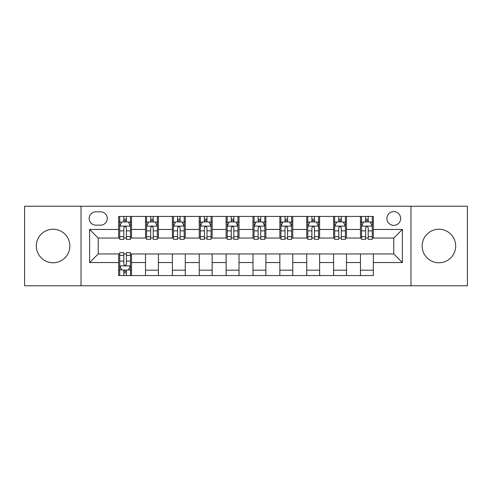 <?xml version="1.0" encoding="UTF-8"?>
<svg xmlns="http://www.w3.org/2000/svg" width="492" height="492" viewBox="0 0 492 492"><rect width="100%" height="100%" fill="white"/><g stroke="black" fill="none" stroke-linecap="round" stroke-linejoin="round"><path stroke-width="0.74" d="M438.919 229.235A16.765 16.765 0 0 0 422.154 246A16.765 16.765 0 0 0 438.919 262.765A16.765 16.765 0 0 0 455.684 246A16.765 16.765 0 0 0 438.919 229.235M53.081 229.235A16.765 16.765 0 0 0 36.316 246A16.765 16.765 0 0 0 53.081 262.765A16.765 16.765 0 0 0 69.846 246A16.765 16.765 0 0 0 53.081 229.235M393.778 211.609A6.876 6.876 0 0 0 386.903 218.485A6.876 6.876 0 0 0 393.778 225.367A6.876 6.876 0 0 0 400.66 218.485A6.876 6.876 0 0 0 393.778 211.609M410.974 285.766L467.4 285.766L467.4 206.234L410.974 206.234L410.974 285.766L81.026 285.766L81.026 206.234L24.6 206.234L24.6 285.766L81.026 285.766M95.854 225.151L100.583 225.151A6.66 6.66 0 0 0 107.25 218.485A6.66 6.66 0 0 0 100.583 211.824L95.854 211.824A6.66 6.66 0 0 0 89.193 218.485A6.66 6.66 0 0 0 95.854 225.151M410.974 206.234L81.026 206.234M118.64 262.55L89.624 262.55L89.624 229.45L118.64 229.45L118.64 238.048L98.222 238.048L98.222 253.952L118.64 253.952L118.64 275.557L373.36 275.557L373.36 253.952L393.778 253.952L393.778 238.048L373.36 238.048L373.36 229.45L402.376 229.45L402.376 262.55L373.36 262.55M373.36 229.45L373.36 216.443L118.64 216.443L118.64 229.45M360.464 216.443L360.464 238.048L361.534 238.048M365.618 238.048L368.201 238.048M372.284 238.048L373.36 238.048M360.464 238.048L345.415 238.048M333.594 216.443L333.594 238.048L334.665 238.048M338.754 238.048L341.331 238.048M333.594 238.048L318.545 238.048M306.725 216.443L306.725 238.048L307.801 238.048M311.885 238.048L314.462 238.048M306.725 238.048L291.676 238.048M279.856 216.443L279.856 238.048L280.932 238.048M285.016 238.048L287.592 238.048M279.856 238.048L264.807 238.048M252.986 216.443L252.986 238.048L254.063 238.048M258.146 238.048L260.723 238.048M252.986 238.048L237.937 238.048M226.117 216.443L226.117 238.048L227.193 238.048M231.277 238.048L233.854 238.048M226.117 238.048L211.068 238.048M199.248 216.443L199.248 238.048L200.324 238.048M204.408 238.048L206.984 238.048M199.248 238.048L184.199 238.048M172.378 216.443L172.378 238.048L173.455 238.048M177.538 238.048L180.115 238.048M172.378 238.048L157.335 238.048M145.509 216.443L145.509 238.048L146.585 238.048M150.669 238.048L153.246 238.048M145.509 238.048L130.466 238.048M118.64 238.048L119.716 238.048M123.8 238.048L126.382 238.048M118.64 253.952L119.716 253.952M123.8 253.952L126.382 253.952M130.466 253.952L131.536 253.952L131.536 275.557M373.36 253.952L131.536 253.952M131.536 216.443L131.536 238.048M118.64 221.818L119.716 221.818M123.8 221.818L126.382 221.818M130.466 221.818L131.536 221.818M118.64 270.182L119.716 270.182M123.8 270.182L126.382 270.182M130.466 270.182L131.536 270.182M145.509 253.952L145.509 275.557M158.406 216.443L158.406 238.048M145.509 221.818L146.585 221.818M150.669 221.818L153.246 221.818M157.335 221.818L158.406 221.818M158.406 253.952L158.406 275.557M145.509 270.182L158.406 270.182M172.378 253.952L172.378 275.557M185.275 253.952L185.275 275.557M172.378 270.182L185.275 270.182M185.275 216.443L185.275 238.048M172.378 221.818L173.455 221.818M177.538 221.818L180.115 221.818M184.199 221.818L185.275 221.818M199.248 253.952L199.248 275.557M212.144 253.952L212.144 275.557M199.248 270.182L212.144 270.182M212.144 216.443L212.144 238.048M199.248 221.818L200.324 221.818M204.408 221.818L206.984 221.818M211.068 221.818L212.144 221.818M226.117 253.952L226.117 275.557M239.014 253.952L239.014 275.557M226.117 270.182L239.014 270.182M239.014 216.443L239.014 238.048M226.117 221.818L227.193 221.818M231.277 221.818L233.854 221.818M237.937 221.818L239.014 221.818M252.986 253.952L252.986 275.557M265.883 253.952L265.883 275.557M252.986 270.182L265.883 270.182M265.883 216.443L265.883 238.048M252.986 221.818L254.063 221.818M258.146 221.818L260.723 221.818M264.807 221.818L265.883 221.818M279.856 253.952L279.856 275.557M292.752 253.952L292.752 275.557M279.856 270.182L292.752 270.182M292.752 216.443L292.752 238.048M279.856 221.818L280.932 221.818M285.016 221.818L287.592 221.818M291.676 221.818L292.752 221.818M306.725 253.952L306.725 275.557M319.622 253.952L319.622 275.557M306.725 270.182L319.622 270.182M319.622 216.443L319.622 238.048M306.725 221.818L307.801 221.818M311.885 221.818L314.462 221.818M318.545 221.818L319.622 221.818M333.594 253.952L333.594 275.557M346.491 253.952L346.491 275.557M333.594 270.182L346.491 270.182M346.491 216.443L346.491 238.048M333.594 221.818L334.665 221.818M338.754 221.818L341.331 221.818M345.415 221.818L346.491 221.818M360.464 253.952L360.464 275.557M360.464 270.182L373.36 270.182M360.464 221.818L361.534 221.818M365.618 221.818L368.201 221.818M372.284 221.818L373.36 221.818M98.222 238.048L89.624 229.45M98.222 253.952L89.624 262.55M402.376 229.45L393.778 238.048M402.376 262.55L393.778 253.952M126.382 219.241L123.8 219.241M130.466 236.64L126.382 236.64L126.382 239.34L130.466 239.34L130.466 226.222L128.314 221.923L121.868 221.923L119.716 226.222L119.716 239.34L123.8 239.34L123.8 236.64L119.716 236.64M119.716 226.222L119.716 216.443M130.466 226.222L130.466 216.443M123.8 221.923L123.8 216.443M126.382 216.443L126.382 221.923M126.382 236.64L126.382 227.839C125.521 226.179 124.66 226.179 123.8 227.839L123.8 236.64M123.8 272.759L126.382 272.759M119.716 255.36L123.8 255.36L123.8 252.66L119.716 252.66L119.716 265.778L121.868 270.077L128.314 270.077L130.466 265.778L130.466 252.66L126.382 252.66L126.382 255.36L130.466 255.36M130.466 265.778L130.466 275.557M119.716 265.778L119.716 275.557M126.382 270.077L126.382 275.557M123.8 275.557L123.8 270.077M123.8 255.36L123.8 264.161C124.66 265.821 125.521 265.821 126.382 264.161L126.382 255.36M153.246 219.241L150.669 219.241M157.335 236.64L153.246 236.64L153.246 239.34L157.335 239.34L157.335 226.222L155.183 221.923L148.732 221.923L146.585 226.222L146.585 239.34L150.669 239.34L150.669 236.64L146.585 236.64M146.585 226.222L146.585 216.443M157.335 226.222L157.335 216.443M150.669 221.923L150.669 216.443M153.246 216.443L153.246 221.923M153.246 236.64L153.246 227.839C152.391 226.179 151.53 226.179 150.669 227.839L150.669 236.64M180.115 219.241L177.538 219.241M184.199 236.64L180.115 236.64L180.115 239.34L184.199 239.34L184.199 226.222L182.052 221.923L175.601 221.923L173.455 226.222L173.455 239.34L177.538 239.34L177.538 236.64L173.455 236.64M173.455 226.222L173.455 216.443M184.199 226.222L184.199 216.443M177.538 221.923L177.538 216.443M180.115 216.443L180.115 221.923M180.115 236.64L180.115 227.839C179.26 226.179 178.399 226.179 177.538 227.839L177.538 236.64M206.984 219.241L204.408 219.241M211.068 236.64L206.984 236.64L206.984 239.34L211.068 239.34L211.068 226.222L208.922 221.923L202.47 221.923L200.324 226.222L200.324 239.34L204.408 239.34L204.408 236.64L200.324 236.64M200.324 226.222L200.324 216.443M211.068 226.222L211.068 216.443M204.408 221.923L204.408 216.443M206.984 216.443L206.984 221.923M206.984 236.64L206.984 227.839C206.13 226.179 205.269 226.179 204.408 227.839L204.408 236.64M233.854 219.241L231.277 219.241M237.937 236.64L233.854 236.64L233.854 239.34L237.937 239.34L237.937 226.222L235.791 221.923L229.34 221.923L227.193 226.222L227.193 239.34L231.277 239.34L231.277 236.64L227.193 236.64M227.193 226.222L227.193 216.443M237.937 226.222L237.937 216.443M231.277 221.923L231.277 216.443M233.854 216.443L233.854 221.923M233.854 236.64L233.854 227.839C232.999 226.179 232.138 226.179 231.277 227.839L231.277 236.64M260.723 219.241L258.146 219.241M264.807 236.64L260.723 236.64L260.723 239.34L264.807 239.34L264.807 226.222L262.66 221.923L256.209 221.923L254.063 226.222L254.063 239.34L258.146 239.34L258.146 236.64L254.063 236.64M254.063 226.222L254.063 216.443M264.807 226.222L264.807 216.443M258.146 221.923L258.146 216.443M260.723 216.443L260.723 221.923M260.723 236.64L260.723 227.839C259.868 226.179 259.007 226.179 258.146 227.839L258.146 236.64M287.592 219.241L285.016 219.241M291.676 236.64L287.592 236.64L287.592 239.34L291.676 239.34L291.676 226.222L289.53 221.923L283.078 221.923L280.932 226.222L280.932 239.34L285.016 239.34L285.016 236.64L280.932 236.64M280.932 226.222L280.932 216.443M291.676 226.222L291.676 216.443M285.016 221.923L285.016 216.443M287.592 216.443L287.592 221.923M287.592 236.64L287.592 227.839C286.731 226.179 285.877 226.179 285.016 227.839L285.016 236.64M314.462 219.241L311.885 219.241M318.545 236.64L314.462 236.64L314.462 239.34L318.545 239.34L318.545 226.222L316.399 221.923L309.948 221.923L307.801 226.222L307.801 239.34L311.885 239.34L311.885 236.64L307.801 236.64M307.801 226.222L307.801 216.443M318.545 226.222L318.545 216.443M311.885 221.923L311.885 216.443M314.462 216.443L314.462 221.923M314.462 236.64L314.462 227.839C313.601 226.179 312.746 226.179 311.885 227.839L311.885 236.64M341.331 219.241L338.754 219.241M345.415 236.64L341.331 236.64L341.331 239.34L345.415 239.34L345.415 226.222L343.268 221.923L336.817 221.923L334.665 226.222L334.665 239.34L338.754 239.34L338.754 236.64L334.665 236.64M334.665 226.222L334.665 216.443M345.415 226.222L345.415 216.443M338.754 221.923L338.754 216.443M341.331 216.443L341.331 221.923M341.331 236.64L341.331 227.839C340.47 226.179 339.615 226.179 338.754 227.839L338.754 236.64M368.201 219.241L365.618 219.241M372.284 236.64L368.201 236.64L368.201 239.34L372.284 239.34L372.284 226.222L370.132 221.923L363.686 221.923L361.534 226.222L361.534 239.34L365.618 239.34L365.618 236.64L361.534 236.64M361.534 226.222L361.534 216.443M372.284 226.222L372.284 216.443M365.618 221.923L365.618 216.443M368.201 216.443L368.201 221.923M368.201 236.64L368.201 227.839C367.339 226.179 366.478 226.179 365.618 227.839L365.618 236.64M145.509 262.55L131.536 262.55M145.509 229.45L131.536 229.45M172.378 229.45L158.406 229.45M172.378 262.55L158.406 262.55M199.248 229.45L185.275 229.45M199.248 262.55L185.275 262.55M226.117 229.45L212.144 229.45M226.117 262.55L212.144 262.55M252.986 229.45L239.014 229.45M252.986 262.55L239.014 262.55M279.856 229.45L265.883 229.45M279.856 262.55L265.883 262.55M306.725 229.45L292.752 229.45M306.725 262.55L292.752 262.55M333.594 229.45L319.622 229.45M333.594 262.55L319.622 262.55M360.464 229.45L346.491 229.45M360.464 262.55L346.491 262.55M130.411 226.117L119.771 226.117M119.716 222.181L121.739 222.181M128.443 222.181L130.466 222.181M123.8 230.877L119.716 230.877M130.466 230.877L126.382 230.877M126.382 220.607L123.8 220.607M119.771 265.883L130.411 265.883M130.466 269.819L128.443 269.819M121.739 269.819L119.716 269.819M126.382 261.123L130.466 261.123M119.716 261.123L123.8 261.123M123.8 271.393L126.382 271.393M157.28 226.117L146.641 226.117M146.585 222.181L148.602 222.181M155.312 222.181L157.335 222.181M150.669 230.877L146.585 230.877M157.335 230.877L153.246 230.877M153.246 220.607L150.669 220.607M184.149 226.117L173.51 226.117M173.455 222.181L175.472 222.181M182.181 222.181L184.199 222.181M177.538 230.877L173.455 230.877M184.199 230.877L180.115 230.877M180.115 220.607L177.538 220.607M211.019 226.117L200.379 226.117M200.324 222.181L202.341 222.181M209.051 222.181L211.068 222.181M204.408 230.877L200.324 230.877M211.068 230.877L206.984 230.877M206.984 220.607L204.408 220.607M237.888 226.117L227.243 226.117M227.193 222.181L229.21 222.181M235.92 222.181L237.937 222.181M231.277 230.877L227.193 230.877M237.937 230.877L233.854 230.877M233.854 220.607L231.277 220.607M264.757 226.117L254.112 226.117M254.063 222.181L256.08 222.181M262.789 222.181L264.807 222.181M258.146 230.877L254.063 230.877M264.807 230.877L260.723 230.877M260.723 220.607L258.146 220.607M291.621 226.117L280.981 226.117M280.932 222.181L282.949 222.181M289.659 222.181L291.676 222.181M285.016 230.877L280.932 230.877M291.676 230.877L287.592 230.877M287.592 220.607L285.016 220.607M318.49 226.117L307.851 226.117M307.801 222.181L309.819 222.181M316.528 222.181L318.545 222.181M311.885 230.877L307.801 230.877M318.545 230.877L314.462 230.877M314.462 220.607L311.885 220.607M345.359 226.117L334.72 226.117M334.665 222.181L336.688 222.181M343.398 222.181L345.415 222.181M338.754 230.877L334.665 230.877M345.415 230.877L341.331 230.877M341.331 220.607L338.754 220.607M372.229 226.117L361.589 226.117M361.534 222.181L363.557 222.181M370.261 222.181L372.284 222.181M365.618 230.877L361.534 230.877M372.284 230.877L368.201 230.877M368.201 220.607L365.618 220.607"/></g></svg>
